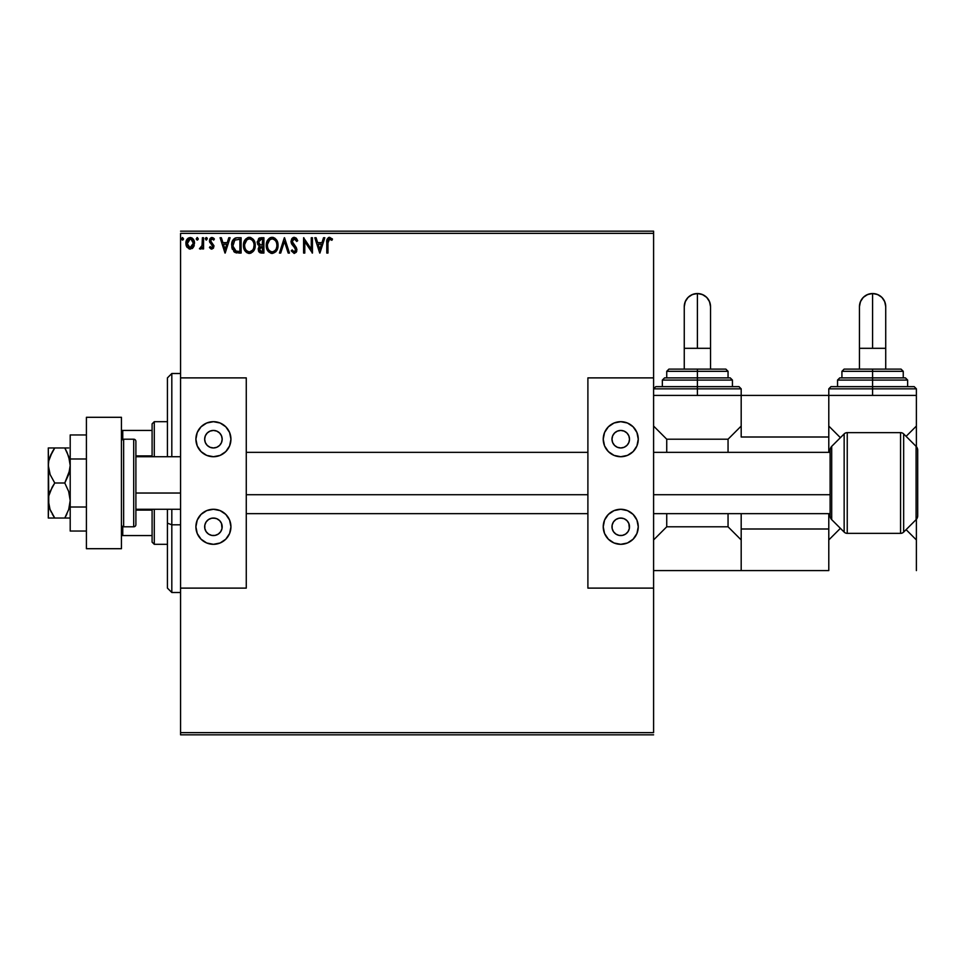<?xml version="1.0" encoding="UTF-8"?>
<svg xmlns="http://www.w3.org/2000/svg" width="966" height="966" viewBox="0 0 966 966"><rect width="100%" height="100%" fill="white"/><g stroke="black" fill="none" stroke-linecap="round" stroke-linejoin="round"><path stroke-width="1.45" d="M180.57 233.349L653.596 233.349L653.596 377.887L587.896 377.887L587.896 588.113L653.596 588.113L653.596 732.651L180.57 732.651L180.57 588.113L180.57 734.836L653.596 734.836L180.57 734.836L180.57 732.651L653.596 732.651L653.596 233.349L180.57 233.349L180.57 377.887L180.57 233.349M193.381 247.272L194.468 242.297L192.101 238.059L188.298 238.071L186.124 241.319L186.51 246.366L189.251 248.999L192.777 248.02L194.528 243.299C194.552 240.123 193.115 238.191 190.193 237.527C187.283 238.204 185.846 240.123 185.883 243.299L187.018 247.284L190.193 249.131L193.381 247.272M202.389 237.733L203.56 237.733L202.389 237.733L202.015 246.101L199.443 248.745L201.037 248.95L202.389 247.284L202.389 248.926L203.56 248.926L203.56 237.733L203.56 248.926L203.56 237.733L202.389 237.733L202.208 245.34L199.443 248.745L200.336 249.131L202.389 247.284L202.389 248.926L203.56 248.926L202.389 248.926M211.735 249.131L213.45 248.141L213.957 245.738L210.926 241.778L210.733 240.075L212.085 238.904L213.703 240.087L214.38 239.049L212.327 237.564L210.431 238.179L209.465 240.763L212.737 246.765L211.663 247.755L210.153 246.571L209.465 247.537L211.735 249.131L213.981 246.185L210.636 240.715L212.085 238.904L213.703 240.087L214.38 239.049L211.952 237.527L209.465 240.763L212.798 246.245L211.663 247.755L210.153 246.571L209.465 247.537L211.035 248.974M237.539 237.733L234.907 238.204L232.963 240.027L231.828 243.178L231.828 247.32L234.666 252.247L241.102 253.056L241.102 237.733L237.539 237.733C233.446 238.288 231.49 240.776 231.671 245.195L235.136 252.5L241.102 253.056L241.102 237.733L241.102 253.056L238.783 253.056M260.832 237.733L263.899 237.733L258.767 238.409L257.258 242.695L259.637 246.004L258.224 248.793L259.069 252.041L263.899 253.056L263.899 237.733L263.899 253.056L263.899 237.733L260.832 237.733L257.222 242.08L259.637 246.004L258.2 249.264L261.738 253.056L263.899 253.056L261.738 253.056M280.708 253.056L279.428 253.056L284.342 237.733L279.428 253.056L280.708 253.056L284.439 241.428L288.17 253.056L289.45 253.056L284.535 237.733L289.45 253.056L284.535 237.733L279.428 253.056L280.708 253.056L284.439 241.428L288.17 253.056L289.45 253.056L288.17 253.056M311.269 237.733L311.269 249.131L303.602 237.733L303.602 253.056L304.785 253.056L304.785 241.621L312.441 253.056L312.441 237.733L311.269 237.733L312.441 237.733L311.269 237.733L311.269 249.131L303.602 237.733L303.602 253.056L304.785 253.056L304.785 241.621L312.441 253.056L312.441 237.733L312.199 253.056M327.969 242.864L329.032 239.049L331.893 240.28L332.485 239.109L329.599 237.334L327.1 239.302L326.786 253.056L327.969 253.056L327.969 242.864L329.611 238.904L331.893 240.28L332.485 239.109L329.599 237.334C327.257 238.131 326.315 239.918 326.786 242.708L326.786 253.056L327.969 253.056L327.969 242.864M323.538 237.733L324.83 237.733L319.915 253.056L324.83 237.733L323.538 237.733L321.968 242.647L317.657 242.647L316.087 237.733L314.807 237.733L319.722 253.056L324.83 237.733L323.538 237.733L321.968 242.647L317.657 242.647L316.087 237.733L314.807 237.733L319.722 253.056L314.807 237.733L316.087 237.733M294.256 237.334L291.841 238.735L291.02 241.488L291.78 244.205L295.56 248.89L294.859 251.715L293.483 251.679L292.143 249.916L291.213 250.858L294.183 253.454L296.26 252.247L296.888 249.264L292.589 243.009L292.372 240.462L294.34 238.904L296.743 241.464L297.709 240.691L296.019 237.998L294.256 237.334L291.02 241.488L295.741 249.94L294.195 251.885L292.143 249.916L291.213 250.858L294.183 253.454L296.912 249.868L296.308 247.537L292.203 241.5L294.34 238.904L296.743 241.464L297.709 240.691L294.256 237.334M278.051 245.328C278.111 240.957 276.131 238.3 272.134 237.334C268.137 238.336 266.181 241.017 266.254 245.4C266.181 249.82 268.174 252.512 272.231 253.454C276.191 252.404 278.136 249.699 278.051 245.328L276.626 240.087L274.742 238.107L272.134 237.334L269.538 238.131L267.667 240.136L266.254 245.4L267.679 250.701L271.76 253.43L275.853 251.715L278.027 246.016M255.253 245.328L253.164 239.206L250.701 237.527L247.972 237.539L245.702 239.037L243.782 242.659L243.782 248.153L246.789 252.694L250.786 253.237L253.877 250.605L255.253 245.328C255.314 240.957 253.334 238.3 249.337 237.334C245.34 238.336 243.384 241.017 243.456 245.4C243.384 249.82 245.376 252.512 249.433 253.454C253.394 252.404 255.338 249.699 255.253 245.328M228.809 237.733L230.101 237.733L225.187 253.056L230.101 237.733L228.809 237.733L227.239 242.647L222.929 242.647L221.359 237.733L220.079 237.733L224.993 253.056L230.101 237.733L228.809 237.733L227.239 242.647L222.929 242.647L221.359 237.733L220.079 237.733L224.993 253.056L220.079 237.733L221.359 237.733M206.313 237.527L207.304 238.807L206.313 237.527L205.335 238.807L206.313 237.527L207.304 238.807L207.05 237.962L206.096 237.564L205.396 238.373L206.096 240.051L207.304 238.807L206.313 240.087L207.304 238.807L206.313 240.087L205.335 238.807L206.434 240.075M198.247 239.037L197.052 237.564L196.533 239.653L197.499 240.051L198.199 239.254L197.281 240.087L198.259 238.807L197.281 237.527L196.291 238.807L197.281 240.087L196.291 238.807L197.281 237.527L198.259 238.807L197.161 237.539M182.538 237.527L183.516 238.807L182.32 237.564L181.608 239.254L182.32 240.051L183.274 239.653L183.516 238.807L182.538 240.087L183.516 238.807L182.538 240.087L181.56 238.807L182.538 240.087L181.56 238.807L182.538 237.527L181.56 238.807M653.596 231.164L180.57 231.164L653.596 231.164L653.596 233.349L653.596 231.164M327.969 253.056L326.786 253.056M326.786 242.708L326.858 240.655M326.798 241.971L326.822 241.246M327.088 239.314L326.894 240.317M328.368 237.636L329.056 237.382M332.195 238.771L331.893 240.28L329.611 238.904M328.271 239.93L328.042 240.884M328.054 240.788L328.307 239.858M319.818 249.361L318.164 244.217L321.461 244.217L319.818 249.361L318.164 244.217L321.461 244.217L319.818 249.361M304.785 253.056L303.602 253.056L303.867 237.733M296.477 238.445L297.709 240.691L296.743 241.464L296.369 240.631M295.886 239.858L296.357 240.619M292.239 240.969L292.783 243.347M292.203 241.5L292.589 243.009M296.755 251.136L296.26 252.247M291.213 250.858L292.143 249.916L292.638 250.774M292.879 251.112L292.143 249.916M293.483 251.679L294.195 251.885M294.533 251.836L295.137 251.51M294.956 247.876L295.62 250.725M295.028 247.96L293.797 246.656M291.454 243.565L291.068 242.188M291.044 241.838L291.032 241.114M291.539 239.254L292.287 238.204M292.879 237.721L293.869 237.358M277.061 249.916L275.865 251.703M272.231 253.454L270.866 253.273M268.524 251.788L267.208 249.868M267.147 241.077L267.654 240.148M267.679 240.111L269.248 238.336M270.263 237.721L271.422 237.382M272.835 237.382L273.487 237.527M277.278 241.319L277.556 242.031M277.966 243.951L278.027 244.639M267.667 240.136L266.858 241.778M272.823 251.812L272.183 251.885C268.959 251.063 267.377 248.914 267.437 245.4L267.497 246.511L267.437 245.4C267.365 241.862 268.946 239.701 272.183 238.904C275.358 239.701 276.928 241.838 276.868 245.328L276.807 244.229L276.868 245.328C276.94 248.842 275.382 251.027 272.183 251.885L272.46 251.872M268.21 248.999L268.753 249.916M267.691 247.562L267.497 246.511M268.246 249.083L267.703 247.598M269.031 250.266L269.647 250.882L269.031 250.266M267.497 244.289L269.695 239.834M268.862 240.679L268.137 241.911M276.204 241.959L276.517 242.816M274.259 239.544L275.069 240.256M276.735 246.994L276.252 248.648M261.363 253.044L259.963 252.754M259.069 252.041L258.405 250.725M258.731 247.03L259.25 246.342M259.359 245.871L257.801 244.434M258.103 244.893L257.572 243.975M257.234 242.381L257.234 241.681M258.683 238.481L259.673 237.914M258.634 243.335L258.393 242.08L261.375 239.302L262.716 239.302L262.716 245.002L260.252 244.821L262.124 245.002L260.252 244.821L258.417 241.742L258.453 242.756M259.89 250.894L259.6 248.008L261.206 246.644M259.492 248.334L259.383 249.228L262.716 246.571L262.716 251.486L261.496 251.486L259.383 249.228L259.854 250.846M260.385 246.934L259.6 248.008M259.83 244.652L258.659 243.372M258.465 241.415L259.588 239.64M262.124 246.571L262.716 251.486L261.496 251.486M255.181 246.68L255.072 247.368M254.927 248.045L254.758 248.66M254.565 249.192L253.889 250.605M249.433 253.454L248.057 253.261M245.726 251.788L244.893 250.713M244.869 250.677L244.41 249.868M243.456 245.4L243.48 244.7M244.35 241.077L245.69 239.049M250.037 237.382L250.689 237.527M254.481 241.319L254.758 242.031M255.169 243.951L255.229 244.639M254.927 248.057L255.072 247.393M248.648 237.382L247.972 237.539M245.702 239.037L244.06 241.778M253.406 241.959L252.271 240.256M253.647 248.105L254.07 245.328C254.143 248.842 252.585 251.027 249.385 251.885L249.385 251.885C246.161 251.063 244.579 248.914 244.639 245.4C244.567 241.862 246.149 239.701 249.385 238.904C252.561 239.701 254.13 241.838 254.07 245.328L253.913 247.103M252.609 250.109L249.663 251.872M245.412 248.999L245.956 249.916M244.639 245.4L244.7 246.511L244.639 245.4M244.893 247.562L244.7 246.511M245.449 249.083L244.905 247.598M246.233 250.266L246.849 250.882L246.233 250.266M248.83 251.836L247.562 251.389M244.7 244.289L246.898 239.834M246.064 240.679L245.34 241.911M254.07 245.328L254.01 244.229L254.07 245.328M252.947 241.138L253.72 242.816M250.762 251.583L252.355 250.411M236.936 252.959L236.078 252.826M234.653 252.235L233.76 251.51M232.395 249.373L231.828 247.32M232.045 248.322L231.84 247.332M231.683 244.507L231.731 243.867M232.359 241.246L232.637 240.619M233.687 239.085L236.863 237.757M236.199 237.829L235.45 237.998M233.857 249.361L236.163 251.196L232.878 246.064L234.81 240.099L239.918 239.302L239.918 251.486L235.752 251.051L233.458 248.588M233.772 241.283L234.81 240.099M238.288 251.474L237.431 251.414M232.975 243.589L233.096 242.961M225.09 249.361L223.436 244.217L226.732 244.217L225.09 249.361L223.436 244.217L226.732 244.217L225.09 249.361M209.465 247.537L210.153 246.571L211.663 247.755L212.798 246.245L212.279 244.893M212.737 246.728L210.914 243.734M212.798 246.245L209.67 242.092M209.851 242.502L209.489 241.21M210.069 238.626L209.67 239.411M211.651 237.551L211.023 237.745M213.353 237.962L213.969 238.493M214.38 239.049L213.703 240.087L213.027 239.29M213.703 240.087L212.085 238.904M210.709 240.136L211.047 241.959M210.66 240.993L213.957 245.738M211.82 242.671L211.192 242.116M199.443 248.745L200.336 249.131L199.443 248.745L200.336 249.131L199.443 248.745L200.699 247.731M201.701 246.837L202.341 243.903M202.377 242.261L202.389 241.488M202.377 242.454L202.365 243.42M202.317 244.386L202.208 245.34M197.39 240.075L196.303 239.025M192.789 248.008L192.041 248.612M186.498 246.342L186.172 245.473M186.148 245.412L185.943 244.338M186.015 241.814L186.281 240.824M186.498 240.305L186.933 239.496M190.447 237.539L191.884 237.938M194.251 245.388L193.888 246.366M192.995 238.856L192.101 238.059M190.205 238.904L189.457 239.025L190.942 239.013L193.345 243.287L190.012 247.743L187.054 243.287L187.235 241.814L187.102 244.036L190.205 238.904L192.403 240.111M192.608 240.437L193.309 242.551M190.012 247.743L193.345 243.287L192.596 246.173L190.942 247.634M189.831 247.719L187.235 244.796M189.167 239.133L187.79 240.425L189.469 239.013M193.309 244.048L193.345 243.287M275.081 240.268L275.745 241.138M276.614 243.154L276.807 244.229M271.084 251.703L269.647 250.882M261.375 239.302L262.716 239.302L262.124 245.002M253.816 243.154L254.01 244.229M253.466 248.588L252.971 249.59M238.65 239.302L239.918 239.302L239.918 251.486L239.145 251.486M233.144 247.646L232.987 246.922M187.054 243.287L187.102 242.551M187.235 241.814L187.79 240.425M190.942 239.013L191.606 239.339M193.176 244.784L192.596 246.173M189.457 247.634L188.793 247.284M187.235 244.784L187.102 244.036M171.815 524.816L171.815 509.275L171.815 524.816L180.57 524.816L171.815 524.816L171.815 592.496L171.815 524.816L167.432 523.137L171.815 524.816M171.815 456.725L171.815 373.504L171.815 456.725M167.432 377.887L167.432 456.725L167.432 377.887L171.815 373.504L180.57 373.504M167.432 509.275L167.432 523.137L167.432 509.275M167.432 588.113L167.432 523.137L167.432 588.113L171.815 592.496L180.57 592.496M152.097 510.084L152.097 542.131L154.294 544.317L154.294 509.275L154.294 544.317L167.432 544.317L154.294 544.317L152.097 542.131L152.097 509.275L152.097 510.084L135.892 510.084L152.097 510.084M152.097 455.916L152.097 430.438L152.097 455.916L135.892 455.916L152.097 455.916M152.097 423.869L152.097 430.438L152.097 423.869L154.294 421.683L152.097 423.869M154.294 456.725L154.294 421.683L154.294 456.725M167.432 421.683L154.294 421.683L167.432 421.683M121.438 535.562L152.097 535.562L122.754 535.562L122.754 526.615L122.754 535.562L121.438 535.562M152.097 430.438L121.438 430.438L122.754 430.438L122.754 439.385L122.754 430.438L152.097 430.438M86.409 548.7L86.409 417.3L121.438 417.3L86.409 417.3L86.409 548.7L121.438 548.7L121.438 417.3L121.438 548.7L86.409 548.7M859.45 348.315L872.588 348.315L872.588 293.531A13.138 13.138 -0 0 0 859.45 306.669L860.452 301.646L863.302 297.383L867.565 294.533L872.588 293.531L872.588 348.315L859.45 348.315L859.45 369.121L859.45 306.669C860.223 298.687 864.606 294.316 872.588 293.531C880.569 294.316 884.953 298.687 885.725 306.669L884.723 301.646L881.873 297.383L877.611 294.533L872.588 293.531A13.138 13.138 -0 0 1 885.725 306.669L885.725 348.315L872.588 348.315L885.725 348.315L885.725 369.121L885.725 348.315M916.384 395.408L916.384 426.066L916.384 395.408L828.792 395.408L916.384 395.408L916.384 388.839L872.588 388.839L872.588 395.408L872.588 388.839L828.792 388.839L872.588 388.839L872.588 386.642L830.977 386.642L872.588 386.642L872.588 380.073L837.546 380.073L872.588 380.073L872.588 377.887L839.744 377.887L872.588 377.887L872.588 369.121L844.115 369.121L901.061 369.121L872.588 369.121L872.588 371.318L841.929 371.318L872.588 371.318L872.588 377.887L904.804 377.887M907.629 386.642L907.629 380.073L837.546 380.073L839.744 377.887M840.372 377.887L872.588 377.887L872.588 388.839L828.792 388.839L830.977 386.642L914.198 386.642L916.384 388.839M840.396 437.67L828.792 426.066L840.396 437.67M916.384 426.066L906.096 436.354L916.384 426.066L916.384 446.666L916.384 426.066M828.792 570.592L741.188 570.592L828.792 570.592L828.792 528.994L741.188 528.994L741.188 513.658L741.188 570.592L741.188 528.994L828.792 528.994L828.792 570.592M828.792 539.934L840.396 528.33L828.792 539.934M906.096 529.646L916.384 539.934L916.384 570.592L916.384 519.334L916.384 539.934L906.096 529.646M903.246 377.887L903.246 371.318L872.588 371.318L903.246 371.318L901.061 369.121M872.588 380.073L907.629 380.073L872.588 380.073M872.588 377.887L905.432 377.887L872.588 377.887M872.588 388.839L916.384 388.839L872.588 388.839M872.588 386.642L914.198 386.642L872.588 386.642M215.128 447.789L213.426 447.958A8.754 8.754 0 0 1 204.659 439.204A8.754 8.754 0 0 1 213.426 430.438L216.77 431.114L219.62 433.01L221.516 435.847L222.18 439.204L221.516 442.549L219.62 445.398L216.77 447.294L213.426 447.958L210.069 447.294L207.231 445.398L205.323 442.549L204.659 439.204L205.323 435.847L207.231 433.01L210.069 431.114L213.426 430.438A8.754 8.754 0 0 1 222.18 439.204A8.754 8.754 0 0 1 213.426 447.958L211.711 447.789M211.711 518.211L213.426 518.042A8.754 8.754 0 0 1 222.18 526.796A8.754 8.754 0 0 1 213.426 535.562A8.754 8.754 0 0 1 204.659 526.796A8.754 8.754 0 0 1 213.426 518.042L216.77 518.706L219.62 520.602L221.516 523.451L222.011 528.511L220.707 531.662L218.292 534.077L215.128 535.393L211.711 535.393L208.559 534.077L206.132 531.662L204.828 528.511L204.828 525.093L206.132 521.93L208.559 519.515L211.711 518.211L215.128 518.211M213.426 544.317A17.521 17.521 0 0 1 195.905 526.796A17.521 17.521 0 0 1 213.426 509.275L220.127 510.616L225.803 514.407L229.606 520.094L230.934 526.796L229.606 533.498L225.803 539.185L220.127 542.989L213.426 544.317L206.712 542.989L201.037 539.185L197.233 533.498L195.905 526.796L197.233 520.094L201.037 514.407L206.712 510.616L213.426 509.275A17.521 17.521 0 0 1 230.934 526.796A17.521 17.521 0 0 1 213.426 544.317M213.426 456.725A17.521 17.521 0 0 1 195.905 439.204A17.521 17.521 0 0 1 213.426 421.683L220.127 423.011L225.803 426.815L229.606 432.502L230.934 439.204L229.606 445.906L225.803 451.593L220.127 455.384L213.426 456.725L206.712 455.384L201.037 451.593L197.233 445.906L195.905 439.204L197.233 432.502L201.037 426.815L206.712 423.011L213.426 421.683A17.521 17.521 0 0 1 230.934 439.204A17.521 17.521 0 0 1 213.426 456.725L216.843 456.387M180.57 377.887L180.57 588.113L246.27 588.113L246.27 377.887L180.57 377.887L246.27 377.887L246.27 588.113L180.57 588.113L180.57 377.887M223.158 424.629L220.127 423.011M197.233 445.906L198.851 448.936M220.707 444.07L219.62 445.398M207.231 445.398L206.132 444.07M213.426 509.275L210.008 509.613M203.681 541.371L206.712 542.989M229.606 520.094L227.988 517.064M219.62 520.602L220.707 521.93M206.132 521.93L207.231 520.602M135.892 493.034L180.57 493.034L135.892 493.034M246.27 494.713L587.896 494.713L246.27 494.713M653.596 494.713L830.108 494.713L653.596 494.713M133.706 439.204L133.706 526.796A2.186 2.186 0 0 0 135.892 524.61L135.892 441.39A2.186 2.186 0 0 0 133.706 439.204L123.636 439.204A2.186 2.186 0 0 0 121.438 441.39A2.186 2.186 0 0 1 123.636 439.204L123.636 526.796L123.636 439.204L133.706 439.204A2.186 2.186 0 0 1 135.892 441.39L135.892 524.61A2.186 2.186 0 0 1 133.706 526.796L133.706 439.204M121.438 524.61A2.186 2.186 0 0 0 123.636 526.796L133.706 526.796L123.636 526.796A2.186 2.186 0 0 1 121.438 524.61M900.553 432.635A4.383 4.383 0 0 1 903.657 433.915L916.094 446.352A5.47 5.47 0 0 1 917.7 450.228A5.47 5.47 0 0 0 916.094 446.352L903.657 433.915L903.657 532.085A4.383 4.383 0 0 1 900.553 533.365L847.242 533.365A4.383 4.383 0 0 1 844.151 532.085L831.702 519.648A5.47 5.47 0 0 1 830.108 515.772L830.108 450.228A5.47 5.47 0 0 1 831.702 446.352L844.151 433.915A4.383 4.383 0 0 1 847.242 432.635L900.553 432.635L847.242 432.635L847.242 533.365L900.553 533.365L900.553 432.635L900.553 533.365A4.383 4.383 0 0 0 903.657 532.085L916.094 519.648L903.657 532.085L903.657 433.915A4.383 4.383 0 0 0 900.553 432.635M917.7 515.772A5.47 5.47 0 0 1 916.094 519.648L916.094 446.352L916.094 519.648A5.47 5.47 0 0 0 917.7 515.772L917.7 450.228L917.7 515.772M844.151 532.085L844.151 433.915L831.702 446.352L831.702 519.648L844.151 532.085A4.383 4.383 0 0 0 847.242 533.365L847.242 432.635A4.383 4.383 0 0 0 844.151 433.915L844.151 532.085M830.108 515.772A5.47 5.47 0 0 0 831.702 519.648L831.702 446.352A5.47 5.47 0 0 0 830.108 450.228L830.108 515.772M828.792 395.408L741.188 395.408L741.188 437.006L828.792 437.006L828.792 452.342L828.792 437.006L741.188 437.006L741.188 395.408L828.792 395.408L828.792 437.006L828.792 388.839M828.792 513.658L828.792 528.994L828.792 513.658M50.003 456.725L54.76 447.958L64.782 447.958L68.671 456.423L70.204 465.479L69.806 470.019L64.782 483L68.671 491.465L70.204 500.521L68.695 509.517L64.782 518.042L69.806 518.042M50.003 509.275L48.3 500.521L48.783 495.896L52.2 487.106L54.76 483L64.782 483L54.76 483L50.16 474.644L48.3 465.479L48.783 460.854L50.147 456.35L54.76 447.958L50.401 447.958M48.783 518.042L64.782 518.042L54.76 518.042L50.16 509.674L48.795 505.182L48.3 447.958L48.3 465.479L48.783 460.854L52.2 452.064M68.683 447.958L54.76 447.958L52.466 451.581M67.113 452.474L69.793 460.879L70.204 465.479L68.695 474.475L64.782 483L68.671 491.465L70.204 500.521L68.695 509.517L64.782 518.042L66.956 513.864M51.246 512.125L50.147 509.65M48.3 518.042L48.783 495.896L50.147 491.392L54.76 483L50.16 474.644L48.3 465.479L48.3 518.042M53.963 516.858L52.2 513.948M51.246 453.875L50.16 456.326M54.76 447.958L52.2 447.958L54.76 447.958L53.239 450.301M52.2 447.958L48.783 447.958M52.2 518.042L54.76 518.042M64.782 518.042L66.956 518.042L64.782 518.042L66.292 515.252M65.785 449.77L64.819 447.958M67.101 452.45L64.782 447.958L66.956 447.958M66.956 518.042L68.683 518.042M70.204 531.046L86.409 531.046L70.204 531.046L70.204 507.017L86.409 507.017L70.204 507.017L70.204 458.983L86.409 458.983L70.204 458.983L70.204 434.954L86.409 434.954L70.204 434.954L70.204 531.046M622.454 447.789L620.752 447.958A8.754 8.754 0 0 1 611.985 439.204A8.754 8.754 0 0 1 620.752 430.438L624.096 431.114L626.946 433.01L628.842 435.847L629.506 439.204L628.842 442.549L626.946 445.398L624.096 447.294L620.752 447.958L617.395 447.294L614.557 445.398L612.649 442.549L611.985 439.204L612.649 435.847L614.557 433.01L617.395 431.114L620.752 430.438A8.754 8.754 0 0 1 629.506 439.204A8.754 8.754 0 0 1 620.752 447.958L619.037 447.789M619.037 518.211L620.752 518.042A8.754 8.754 0 0 1 629.506 526.796A8.754 8.754 0 0 1 620.752 535.562A8.754 8.754 0 0 1 611.985 526.796A8.754 8.754 0 0 1 620.752 518.042L624.096 518.706L626.946 520.602L628.842 523.451L629.337 528.511L628.033 531.662L625.618 534.077L622.454 535.393L619.037 535.393L615.885 534.077L613.458 531.662L612.154 528.511L612.154 525.093L613.458 521.93L615.885 519.515L619.037 518.211L622.454 518.211M620.752 544.317A17.521 17.521 0 0 1 603.231 526.796A17.521 17.521 0 0 1 620.752 509.275L627.453 510.616L633.128 514.407L636.932 520.094L638.26 526.796L636.932 533.498L633.128 539.185L627.453 542.989L620.752 544.317L614.038 542.989L608.363 539.185L604.559 533.498L603.231 526.796L604.559 520.094L608.363 514.407L614.038 510.616L620.752 509.275A17.521 17.521 0 0 1 638.26 526.796A17.521 17.521 0 0 1 620.752 544.317M620.752 456.725A17.521 17.521 0 0 1 603.231 439.204A17.521 17.521 0 0 1 620.752 421.683L627.453 423.011L633.128 426.815L636.932 432.502L638.26 439.204L636.932 445.906L633.128 451.593L627.453 455.384L620.752 456.725L614.038 455.384L608.363 451.593L604.559 445.906L603.231 439.204L604.559 432.502L608.363 426.815L614.038 423.011L620.752 421.683A17.521 17.521 0 0 1 638.26 439.204A17.521 17.521 0 0 1 620.752 456.725L624.169 456.387M587.896 377.887L653.596 377.887L653.596 588.113L587.896 588.113L587.896 377.887M630.484 424.629L627.453 423.011M604.559 445.906L606.177 448.936M628.033 444.07L626.946 445.398M614.557 445.398L613.458 444.07M620.752 509.275L617.334 509.613M611.007 541.371L614.038 542.989M636.932 520.094L635.314 517.064M626.946 520.602L628.033 521.93M613.458 521.93L614.557 520.602M684.254 348.315L697.392 348.315L697.392 293.531A13.138 13.138 -0 0 0 684.254 306.669L685.256 301.646L688.106 297.383L692.368 294.533L697.392 293.531L697.392 348.315L684.254 348.315L684.254 369.121L684.254 306.669C685.027 298.687 689.41 294.316 697.392 293.531C705.373 294.316 709.756 298.687 710.529 306.669L709.527 301.646L706.689 297.383L702.427 294.533L697.392 293.531A13.138 13.138 -0 0 1 710.529 306.669L710.529 348.315L697.392 348.315L710.529 348.315L710.529 369.121L710.529 348.315M741.188 395.408L653.596 395.408L741.188 395.408L741.188 388.839L697.392 388.839L697.392 395.408L697.392 388.839L653.596 388.839L697.392 388.839L697.392 386.642L655.781 386.642L697.392 386.642L697.392 380.073L662.35 380.073L697.392 380.073L697.392 377.887L664.548 377.887L697.392 377.887L697.392 369.121L668.919 369.121L725.864 369.121L697.392 369.121L697.392 371.318L666.733 371.318L697.392 371.318L697.392 377.887L729.608 377.887M732.433 386.642L732.433 380.073L662.35 380.073L664.548 377.887M665.176 377.887L697.392 377.887L697.392 388.839L653.596 388.839L655.781 386.642L739.002 386.642L741.188 388.839M666.733 526.796L666.733 513.658L666.733 526.796L728.05 526.796L666.733 526.796L653.596 539.934L666.733 526.796M666.733 452.342L666.733 439.204L728.05 439.204L728.05 452.342L728.05 439.204L666.733 439.204L653.596 426.066L666.733 439.204L666.733 452.342M728.05 513.658L728.05 526.796L741.188 539.934L728.05 526.796L728.05 513.658M741.188 426.066L728.05 439.204L741.188 426.066M653.596 570.592L741.188 570.592L653.596 570.592M728.05 377.887L728.05 371.318L697.392 371.318L728.05 371.318L725.864 369.121M697.392 380.073L732.433 380.073L697.392 380.073M697.392 377.887L730.248 377.887L697.392 377.887M697.392 388.839L741.188 388.839L697.392 388.839M697.392 386.642L739.002 386.642L697.392 386.642M841.929 377.887L841.929 371.318L844.115 369.121M837.546 386.642L837.546 380.073M907.629 380.073L905.432 377.887M180.57 456.725L135.892 456.725M246.27 452.342L587.896 452.342M653.596 452.342L830.108 452.342M246.27 513.658L587.896 513.658M653.596 513.658L830.108 513.658M180.57 509.275L135.892 509.275M666.733 377.887L666.733 371.318L668.919 369.121M662.35 386.642L662.35 380.073M732.433 380.073L730.248 377.887"/></g></svg>
